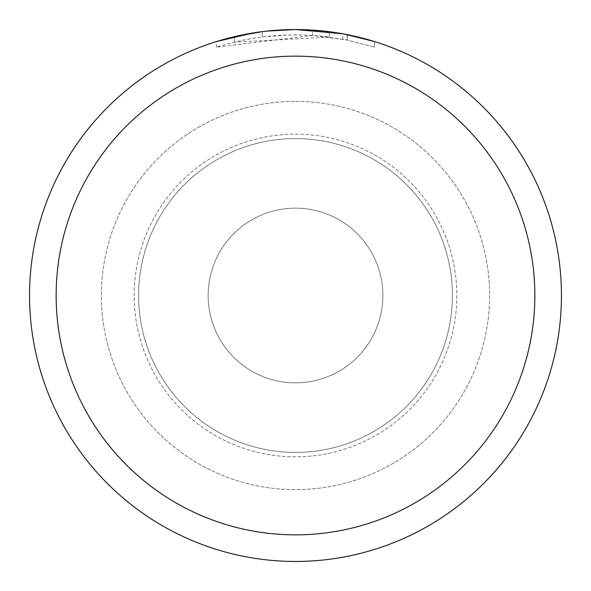 <?xml version="1.0" encoding="UTF-8"?>
<svg xmlns="http://www.w3.org/2000/svg" width="591" height="591" viewBox="0 0 591 591"><rect width="100%" height="100%" fill="white"/><g stroke="black" fill="none" stroke-linecap="round" stroke-linejoin="round"><path stroke-width="0.44" stroke-dasharray="2.96 2.22" d="M295.5 208.135A87.365 87.365 0 0 1 382.865 295.5A87.365 87.365 0 0 1 295.5 382.865A87.365 87.365 0 0 1 208.135 295.5A87.365 87.365 0 0 1 295.5 208.135A87.365 87.365 0 0 1 382.865 295.5A87.365 87.365 0 0 1 295.5 382.865A87.365 87.365 0 0 1 208.135 295.5A87.365 87.365 0 0 1 295.5 208.135A87.365 87.365 0 0 1 382.865 295.5A87.365 87.365 0 0 1 295.5 382.865A87.365 87.365 0 0 1 208.135 295.5A87.365 87.365 0 0 1 295.5 208.135A87.365 87.365 0 0 1 382.865 295.5A87.365 87.365 0 0 1 295.5 382.865A87.365 87.365 0 0 1 208.135 295.5A87.365 87.365 0 0 1 295.5 208.135M295.5 134.172A161.328 161.328 0 0 1 456.828 295.5A161.328 161.328 0 0 1 295.5 456.828A161.328 161.328 0 0 1 134.172 295.5A161.328 161.328 0 0 1 295.5 134.172A161.328 161.328 0 0 1 456.828 295.5A161.328 161.328 0 0 1 295.5 456.828A161.328 161.328 0 0 1 134.172 295.5A161.328 161.328 0 0 1 295.5 134.172A161.328 161.328 0 0 1 456.828 295.5A161.328 161.328 0 0 1 295.5 456.828A161.328 161.328 0 0 1 134.172 295.5A161.328 161.328 0 0 1 295.5 134.172M295.5 138.589A156.911 156.911 0 0 1 452.411 295.5A156.911 156.911 0 0 1 295.5 452.411A156.911 156.911 0 0 1 138.589 295.5A156.911 156.911 0 0 1 295.5 138.589A156.911 156.911 0 0 1 452.411 295.5A156.911 156.911 0 0 1 295.5 452.411A156.911 156.911 0 0 1 138.589 295.5A156.911 156.911 0 0 1 295.5 138.589M329.372 37.085L234.324 42.153A260.631 260.631 0 0 1 262.264 36.997L288.497 34.965L304.749 35.039L321.046 36.125L347.235 40.055L374.531 47.14L347.124 40.033L312.646 35.438L216.483 47.14C253.376 35.549 291.008 32.195 329.372 37.085L329.372 31.715L295.5 29.55A265.95 265.95 0 0 1 561.45 295.5A265.95 265.95 0 0 1 295.5 561.45A265.95 265.95 0 0 1 29.55 295.5A265.95 265.95 0 0 1 295.5 29.55L300.804 29.602M304.505 29.705L328.249 31.574M280.237 29.993L295.5 29.557A265.95 265.95 0 0 1 561.45 295.5A265.95 265.95 0 0 1 295.5 561.45A265.95 265.95 0 0 1 29.55 295.5A265.95 265.95 0 0 1 295.5 29.55L312.646 30.104L343.999 34.012M374.531 41.562L374.531 47.14L374.531 41.562L342.743 33.783L342.743 39.191M234.324 36.679L234.324 42.153L234.324 36.679A265.95 265.95 0 0 1 262.264 31.633L262.264 36.997L262.264 31.633L269.489 30.828M266.755 31.109L265.507 31.249M216.483 47.14L216.483 41.562L238.638 35.704L255.534 32.571L266.903 31.094L284.042 29.794L295.5 29.55M312.646 35.438L312.646 30.104M253.059 32.956L255.467 32.579M273.892 30.429L274.881 30.348M276.536 30.23L279.078 30.06M283.547 29.823L290.115 29.602M347.124 40.033L347.124 34.61L347.124 40.033M262.264 31.641L276.004 30.267M295.5 101.356A194.144 194.144 0 0 1 489.643 295.5A194.144 194.144 0 0 1 295.5 489.643A194.144 194.144 0 0 1 101.356 295.5A194.144 194.144 0 0 1 295.5 101.356A194.144 194.144 0 0 1 489.643 295.5A194.144 194.144 0 0 1 295.5 489.643A194.144 194.144 0 0 1 101.356 295.5A194.144 194.144 0 0 1 295.5 101.356M347.235 34.633L347.235 40.055"/><path stroke-width="0.89" d="M300.804 29.602L304.505 29.705M328.249 31.574L329.372 31.715M342.743 33.783L295.5 29.55A265.95 265.95 0 0 1 561.45 295.5A265.95 265.95 0 0 1 295.5 561.45A265.95 265.95 0 0 1 29.55 295.5A265.95 265.95 0 0 1 295.5 29.55L266.755 31.109M343.999 34.012L374.531 41.562M295.5 56.145A239.355 239.355 0 0 1 534.855 295.5A239.355 239.355 0 0 1 295.5 534.855A239.355 239.355 0 0 1 56.145 295.5A239.355 239.355 0 0 1 295.5 56.145M265.507 31.249L255.467 32.579M216.483 41.562L253.059 32.956M269.489 30.828L273.892 30.429M274.881 30.348L276.536 30.23M279.078 30.06L283.547 29.823M290.115 29.602L295.5 29.55M234.324 36.679L262.264 31.641M276.004 30.267L280.237 29.993"/></g></svg>

